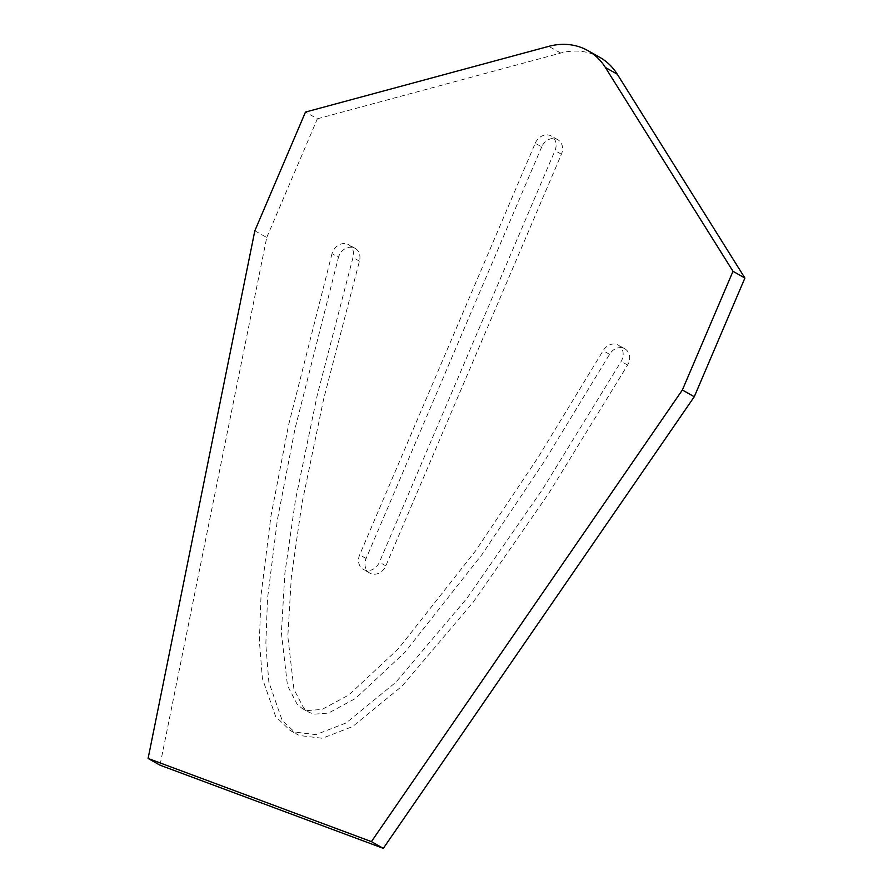 <?xml version="1.0" encoding="UTF-8"?>
<svg xmlns="http://www.w3.org/2000/svg" width="893" height="893" viewBox="0 0 893 893"><rect width="100%" height="100%" fill="white"/><g stroke="black" fill="none" stroke-linecap="round" stroke-linejoin="round"><path stroke-width="0.67" stroke-dasharray="4.46 3.35" d="M331.995 253.701L288.551 425.157L270.892 516.433L261.046 595.039L259.372 640.828L262.397 678.49L275.658 716.543L290.08 730.374L293.116 731.903L315.932 734.615L346.138 722.939L395.822 682.285L467.095 598.109L542.364 489.61L621.171 361.408A12.524 10.493 -60.5 0 0 618.324 345.144A12.524 10.493 -60.5 0 0 603.155 350.67L538.189 457.261L475.534 550.903L398.468 648.675L348.917 694.921L322.072 709.41L307.65 710.549L302.347 708.562L297.313 704.532L287.49 685.668L281.373 632.702L284.912 572.971L295.471 499.968L317.238 395.208L352.981 257.497A12.524 10.493 -60.5 0 0 348.65 244.704A12.524 10.493 -60.5 0 0 331.995 253.701L338.447 257.351L295.003 428.796L277.332 520.072L267.498 598.69L265.824 644.478L268.849 682.14L282.11 720.182L296.532 734.013L299.568 735.542L322.384 738.265L352.59 726.578L402.263 685.936L473.547 601.759L548.815 493.249L627.623 365.047A12.524 10.493 -60.5 0 0 624.776 348.783A12.524 10.493 -60.5 0 0 609.595 354.32L544.641 460.911L481.986 554.542L404.92 652.314L355.369 698.56L328.524 713.06L314.102 714.199L308.799 712.201L303.765 708.171L293.931 689.307L287.825 636.341L291.364 576.621L301.923 503.619L323.69 398.858L359.433 261.147A12.524 10.493 -60.5 0 0 355.101 248.343A12.524 10.493 -60.5 0 0 338.447 257.351M541.694 146.887L366.119 558.505A12.524 10.493 -60.5 0 0 369.825 573.083A12.524 10.493 -60.5 0 0 385.843 565.861L561.418 154.232A12.524 10.493 -60.5 0 0 557.712 139.654A12.524 10.493 -60.5 0 0 541.694 146.887L535.242 143.237L359.667 554.866A12.524 10.493 -60.5 0 0 363.373 569.433A12.524 10.493 -60.5 0 0 379.402 562.21L554.977 150.593A12.524 10.493 -60.5 0 0 551.271 136.015A12.524 10.493 -60.5 0 0 535.242 143.237M254.84 230.774L266.75 237.505L160.003 765.178M266.75 237.505L317.372 118.802L305.473 112.072M317.372 118.802L560.692 53.067A67.779 56.772 119.5 0 1 599.806 57.353M627.623 365.047L621.171 361.408M359.433 261.147L352.981 257.497M609.595 354.32L603.155 350.67M366.119 558.505L359.667 554.866M561.418 154.232L554.977 150.593M385.843 565.861L379.402 562.21M560.692 53.067L548.793 46.347M290.08 730.374L296.532 734.013M355.101 248.343L348.65 244.704M302.347 708.562L308.799 712.201M624.776 348.783L618.324 345.144M557.712 139.654L551.271 136.015M369.825 573.083L363.373 569.433"/><path stroke-width="1.34" d="M587.907 50.622L599.806 57.353A67.779 56.772 119.5 0 1 617.264 74.186L744.907 278.036L694.274 396.738L383.32 848.35L371.41 841.619L682.364 390.007L732.997 271.305L605.365 67.466A67.779 56.772 -60.5 0 0 587.907 50.622A67.779 56.772 -60.5 0 0 548.793 46.347L305.473 112.072L254.84 230.774L148.093 758.447L371.41 841.619M694.274 396.738L682.364 390.007M148.093 758.447L160.003 765.178L383.32 848.35M744.907 278.036L732.997 271.305M617.264 74.186L605.365 67.466"/></g></svg>
